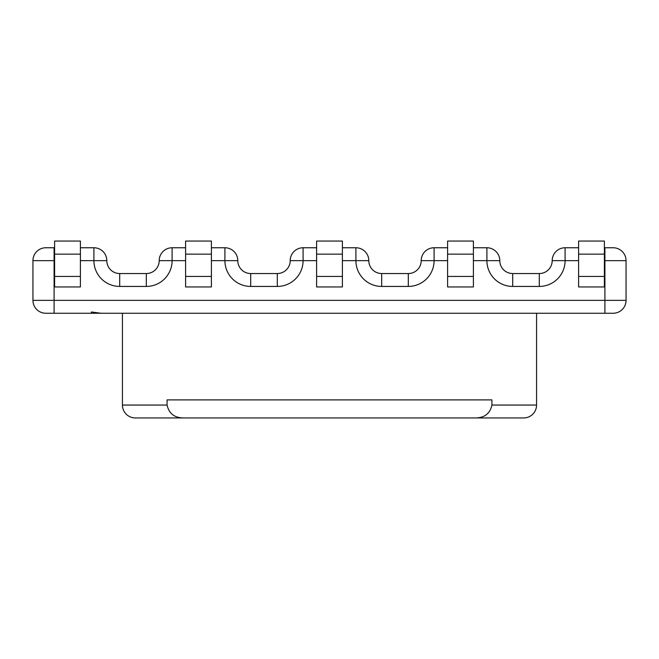 <?xml version="1.0" encoding="UTF-8"?>
<svg xmlns="http://www.w3.org/2000/svg" width="659" height="659" viewBox="0 0 659 659"><rect width="100%" height="100%" fill="white"/><g stroke="black" fill="none" stroke-linecap="round" stroke-linejoin="round"><path stroke-width="0.99" d="M167.065 405.054L167.065 399.898L491.935 399.898L491.935 405.054L536.566 405.054A12.892 12.892 0 0 1 523.674 417.946L183.853 417.946C174.594 417.954 169.001 413.654 167.065 405.054L122.434 405.054A12.892 12.892 0 0 0 135.326 417.946L183.853 417.946L135.326 417.946M491.935 405.054C489.999 413.654 484.406 417.954 475.147 417.946L523.674 417.946M536.566 405.054L536.566 313.256M122.434 405.054L122.434 313.256M100.852 313.256L91.412 313.256L91.412 311.979L100.852 313.256L613.158 313.256L604.904 313.256L613.158 313.256L604.904 313.256L604.904 300.364L54.096 300.364L54.096 313.256L91.412 313.256L91.412 311.979M54.096 313.256L45.842 313.256L54.096 313.256M613.158 313.256A12.892 12.892 0 0 0 626.05 300.364L626.05 260.651A12.892 12.892 0 0 0 613.158 247.759L604.385 247.759M578.602 247.759L565.092 247.759A12.892 12.892 0 0 0 552.193 260.651L565.092 260.651A25.783 25.783 0 0 1 539.301 286.434L512.694 286.434A25.783 25.783 0 0 1 486.902 260.651L486.902 247.759L473.393 247.759M447.601 260.651L421.2 260.651A12.892 12.892 0 0 1 408.308 273.543L381.693 273.543A12.892 12.892 0 0 1 368.801 260.651A12.892 12.892 0 0 0 355.909 247.759L342.392 247.759M552.193 260.651A12.892 12.892 0 0 1 539.301 273.543L512.694 273.543A12.892 12.892 0 0 1 499.794 260.651A12.892 12.892 0 0 0 486.902 247.759M473.393 276.426L473.393 286.953L447.601 286.953L447.601 276.426L473.393 276.426L473.393 241.054L447.601 241.054L447.601 276.426M342.392 276.426L342.392 286.953L316.608 286.953L316.608 276.426L342.392 276.426L342.392 241.054L316.608 241.054L316.608 276.426M211.399 276.426L211.399 286.953L185.607 286.953L185.607 276.426L211.399 276.426L211.399 241.054L185.607 241.054L185.607 276.426M77.984 286.953L54.615 286.953L54.615 276.426L80.398 276.426L80.398 241.054L54.615 241.054L54.615 276.426M604.385 286.953L578.602 286.953L578.602 276.426L604.385 276.426L604.385 286.953L581.016 286.953M316.608 247.759L303.091 247.759A12.892 12.892 0 0 0 290.199 260.651A12.892 12.892 0 0 1 277.307 273.543L250.692 273.543A12.892 12.892 0 0 1 237.8 260.651A12.892 12.892 0 0 0 224.908 247.759L211.399 247.759M447.601 247.759L434.092 247.759A12.892 12.892 0 0 0 421.2 260.651M613.158 247.759A12.892 12.892 0 0 1 626.05 260.651A12.892 12.892 0 0 0 613.158 247.759M54.615 247.759L45.842 247.759A12.892 12.892 0 0 0 32.95 260.651L32.95 300.364L54.096 300.364L54.096 260.651L32.95 260.651M93.907 247.759L80.398 247.759L93.907 247.759A12.892 12.892 0 0 1 106.807 260.651L93.907 260.651A25.783 25.783 0 0 0 119.699 286.434L146.306 286.434A25.783 25.783 0 0 0 172.098 260.651L172.098 247.759A12.892 12.892 0 0 0 159.206 260.651A12.892 12.892 0 0 1 146.306 273.543L119.699 273.543A12.892 12.892 0 0 1 106.807 260.651A12.892 12.892 0 0 0 93.907 247.759L93.907 260.651L80.398 260.651M185.607 247.759L172.098 247.759A12.892 12.892 0 0 0 159.206 260.651A12.892 12.892 0 0 1 172.098 247.759M211.399 260.651L224.908 260.651A25.783 25.783 0 0 0 250.692 286.434L277.307 286.434A25.783 25.783 0 0 0 303.091 260.651L303.091 247.759A12.892 12.892 0 0 0 290.199 260.651L316.608 260.651M237.8 260.651A12.892 12.892 0 0 0 224.908 247.759L224.908 260.651L237.8 260.651M45.842 313.256A12.892 12.892 0 0 1 32.95 300.364M578.602 276.426L578.602 241.054L604.385 241.054L604.385 276.426M578.602 254.152L604.385 254.152M473.393 286.953L447.601 286.953M447.601 254.152L473.393 254.152M342.392 286.953L316.608 286.953M316.608 254.152L342.392 254.152M211.399 286.953L185.607 286.953M185.607 254.152L211.399 254.152M80.398 276.426L80.398 286.953L54.615 286.953M54.615 254.152L80.398 254.152M473.393 260.651L499.794 260.651M434.092 247.759L434.092 260.651A25.783 25.783 0 0 1 408.308 286.434L408.308 273.543M342.392 260.651L355.909 260.651A25.783 25.783 0 0 0 381.693 286.434L408.308 286.434M185.607 260.651L159.206 260.651M54.615 260.651L54.096 260.651L54.096 247.759M604.385 260.651L604.904 260.651L604.904 300.364L626.05 300.364M565.092 247.759L565.092 260.651L578.602 260.651M604.904 247.759L604.904 260.651L626.05 260.651M368.801 260.651L355.909 260.651L355.909 247.759M381.693 286.434L381.693 273.543M539.301 273.543L539.301 286.434M512.694 286.434L512.694 273.543M277.307 286.434L277.307 273.543M250.692 286.434L250.692 273.543M119.699 273.543L119.699 286.434M146.306 286.434L146.306 273.543"/></g></svg>

